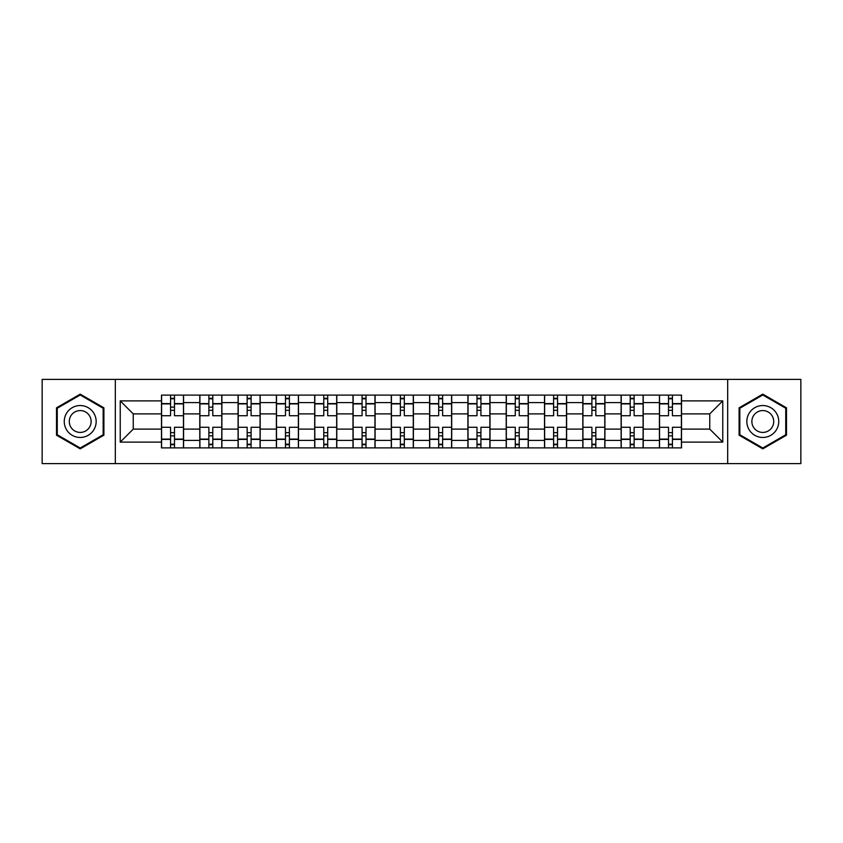 <?xml version="1.0" encoding="UTF-8"?>
<svg xmlns="http://www.w3.org/2000/svg" width="843" height="843" viewBox="0 0 843 843"><rect width="100%" height="100%" fill="white"/><g stroke="black" fill="none" stroke-linecap="round" stroke-linejoin="round"><path stroke-width="1.26" d="M727.678 463.608L800.85 463.608L800.85 379.392L42.15 379.392L42.15 463.608L727.678 463.608L727.678 379.392M199.78 447.896L199.78 402.596L183.574 402.596L183.574 447.896M183.574 402.596L183.574 395.104M199.78 402.596L199.78 395.104M221.878 395.104L221.878 447.896M238.084 447.896L238.084 395.104M260.181 395.104L260.181 447.896M276.388 447.896L276.388 395.104M298.485 395.104L298.485 447.896M314.692 447.896L314.692 395.104M336.789 395.104L336.789 447.896M352.996 447.896L352.996 395.104M375.093 395.104L375.093 447.896M391.3 447.896L391.3 395.104M413.397 395.104L413.397 447.896M429.603 447.896L429.603 395.104M451.7 395.104L451.7 447.896M467.907 447.896L467.907 395.104M490.004 395.104L490.004 447.896M506.211 447.896L506.211 395.104M528.308 395.104L528.308 447.896M544.515 447.896L544.515 395.104M566.612 395.104L566.612 447.896M582.819 447.896L582.819 395.104M604.916 395.104L604.916 447.896M621.122 447.896L621.122 395.104M643.22 395.104L643.22 447.896M659.426 447.896L659.426 395.104M659.426 429.108L643.22 429.108M621.122 429.108L604.916 429.108M582.819 429.108L566.612 429.108M544.515 429.108L528.308 429.108M506.211 429.108L490.004 429.108M467.907 429.108L451.7 429.108M429.603 429.108L413.397 429.108M391.3 429.108L375.093 429.108M352.996 429.108L336.789 429.108M314.692 429.108L298.485 429.108M276.388 429.108L260.181 429.108M238.084 429.108L221.878 429.108M199.78 429.108L183.574 429.108M659.426 413.892L643.22 413.892M621.122 413.892L604.916 413.892M582.819 413.892L566.612 413.892M544.515 413.892L528.308 413.892M506.211 413.892L490.004 413.892M467.907 413.892L451.7 413.892M429.603 413.892L413.397 413.892M391.3 413.892L375.093 413.892M352.996 413.892L336.789 413.892M314.692 413.892L298.485 413.892M276.388 413.892L260.181 413.892M238.084 413.892L221.878 413.892M199.78 413.892L183.574 413.892M133.247 429.108L161.477 429.108L161.477 413.892L133.247 413.892L133.247 429.108L120.233 442.122L120.233 400.878L161.477 400.878L161.477 413.892M681.523 413.892L681.523 429.108L709.753 429.108L709.753 413.892L681.523 413.892L681.523 395.104L161.477 395.104L161.477 400.878M681.523 400.878L722.767 400.878L722.767 442.122L681.523 442.122L681.523 429.108M161.477 429.108L161.477 447.896L681.523 447.896L681.523 442.122M161.477 442.122L120.233 442.122M115.322 463.608L115.322 379.392M103.9 407.822L80.211 394.145L56.513 407.822L56.513 435.178L80.211 448.855L103.9 435.178L103.9 407.822M786.487 407.822L762.789 394.145L739.1 407.822L739.1 435.178L762.789 448.855L786.487 435.178L786.487 407.822M174.49 444.208L170.56 444.208M170.56 398.792L174.49 398.792M212.794 444.208L208.864 444.208M208.864 398.792L212.794 398.792M251.098 444.208L247.168 444.208M247.168 398.792L251.098 398.792M289.402 444.208L285.471 444.208M285.471 398.792L289.402 398.792M327.706 444.208L323.775 444.208M323.775 398.792L327.706 398.792M366.01 444.208L362.079 444.208M362.079 398.792L366.01 398.792M404.313 444.208L400.383 444.208M400.383 398.792L404.313 398.792M442.617 444.208L438.687 444.208M438.687 398.792L442.617 398.792M480.921 444.208L476.99 444.208M476.99 398.792L480.921 398.792M519.225 444.208L515.294 444.208M515.294 398.792L519.225 398.792M557.529 444.208L553.598 444.208M553.598 398.792L557.529 398.792M595.832 444.208L591.902 444.208M591.902 398.792L595.832 398.792M634.136 444.208L630.206 444.208M630.206 398.792L634.136 398.792M672.44 444.208L668.51 444.208M668.51 398.792L672.44 398.792M120.233 400.878L133.247 413.892M709.753 429.108L722.767 442.122M709.753 413.892L722.767 400.878M183.458 447.896L183.458 415.725L174.49 415.725L174.49 395.104M170.56 395.104L170.56 415.725L161.603 415.725L161.603 395.104M183.458 415.725L183.458 395.104M161.603 447.896L161.603 427.275L170.56 427.275L170.56 447.896M174.49 447.896L174.49 427.275L183.458 427.275M170.56 410.33L174.49 410.33M161.603 427.275L161.603 415.725M174.49 432.67L170.56 432.67M174.49 444.704L170.56 444.704M170.56 435.863L174.49 435.863M174.49 407.137L170.56 407.137M170.56 398.296L174.49 398.296M66.386 429.477A15.964 15.964 0 0 0 88.188 435.325A15.964 15.964 0 0 0 94.026 413.523A15.964 15.964 0 0 0 72.224 407.675A15.964 15.964 0 0 0 66.386 429.477M70.749 426.958A10.927 10.927 0 0 0 85.67 430.963A10.927 10.927 0 0 0 89.674 416.042A10.927 10.927 0 0 0 74.742 412.037A10.927 10.927 0 0 0 70.749 426.958M80.211 394.988L103.162 408.244L103.162 434.756L80.211 448.012L57.25 434.756L57.25 408.244L80.211 394.988M748.974 429.477A15.964 15.964 0 0 0 770.776 435.325A15.964 15.964 0 0 0 776.614 413.523A15.964 15.964 0 0 0 754.812 407.675A15.964 15.964 0 0 0 748.974 429.477M753.326 426.958A10.927 10.927 0 0 0 768.258 430.963A10.927 10.927 0 0 0 772.251 416.042A10.927 10.927 0 0 0 757.33 412.037A10.927 10.927 0 0 0 753.326 426.958M762.789 394.988L785.75 408.244L785.75 434.756L762.789 448.012L739.838 434.756L739.838 408.244L762.789 394.988M221.762 447.896L221.762 415.725L212.794 415.725L212.794 395.104M208.864 395.104L208.864 415.725L199.907 415.725L199.907 395.104M221.762 415.725L221.762 395.104M199.907 447.896L199.907 427.275L208.864 427.275L208.864 447.896M212.794 447.896L212.794 427.275L221.762 427.275M208.864 410.33L212.794 410.33M199.907 427.275L199.907 415.725M212.794 432.67L208.864 432.67M212.794 444.704L208.864 444.704M208.864 435.863L212.794 435.863M212.794 407.137L208.864 407.137M208.864 398.296L212.794 398.296M260.065 447.896L260.065 415.725L251.098 415.725L251.098 395.104M247.168 395.104L247.168 415.725L238.211 415.725L238.211 395.104M260.065 415.725L260.065 395.104M238.211 447.896L238.211 427.275L247.168 427.275L247.168 447.896M251.098 447.896L251.098 427.275L260.065 427.275M247.168 410.33L251.098 410.33M238.211 427.275L238.211 415.725M251.098 432.67L247.168 432.67M251.098 444.704L247.168 444.704M247.168 435.863L251.098 435.863M251.098 407.137L247.168 407.137M247.168 398.296L251.098 398.296M298.369 447.896L298.369 415.725L289.402 415.725L289.402 395.104M285.471 395.104L285.471 415.725L276.515 415.725L276.515 395.104M298.369 415.725L298.369 395.104M276.515 447.896L276.515 427.275L285.471 427.275L285.471 447.896M289.402 447.896L289.402 427.275L298.369 427.275M285.471 410.33L289.402 410.33M276.515 427.275L276.515 415.725M289.402 432.67L285.471 432.67M289.402 444.704L285.471 444.704M285.471 435.863L289.402 435.863M289.402 407.137L285.471 407.137M285.471 398.296L289.402 398.296M336.673 447.896L336.673 415.725L327.706 415.725L327.706 395.104M323.775 395.104L323.775 415.725L314.818 415.725L314.818 395.104M336.673 415.725L336.673 395.104M314.818 447.896L314.818 427.275L323.775 427.275L323.775 447.896M327.706 447.896L327.706 427.275L336.673 427.275M323.775 410.33L327.706 410.33M314.818 427.275L314.818 415.725M327.706 432.67L323.775 432.67M327.706 444.704L323.775 444.704M323.775 435.863L327.706 435.863M327.706 407.137L323.775 407.137M323.775 398.296L327.706 398.296M374.966 447.896L374.966 415.725L366.01 415.725L366.01 395.104M362.079 395.104L362.079 415.725L353.122 415.725L353.122 395.104M374.966 415.725L374.966 395.104M353.122 447.896L353.122 427.275L362.079 427.275L362.079 447.896M366.01 447.896L366.01 427.275L374.966 427.275M362.079 410.33L366.01 410.33M353.122 427.275L353.122 415.725M366.01 432.67L362.079 432.67M366.01 444.704L362.079 444.704M362.079 435.863L366.01 435.863M366.01 407.137L362.079 407.137M362.079 398.296L366.01 398.296M413.27 447.896L413.27 415.725L404.313 415.725L404.313 395.104M400.383 395.104L400.383 415.725L391.426 415.725L391.426 395.104M413.27 415.725L413.27 395.104M391.426 447.896L391.426 427.275L400.383 427.275L400.383 447.896M404.313 447.896L404.313 427.275L413.27 427.275M400.383 410.33L404.313 410.33M391.426 427.275L391.426 415.725M404.313 432.67L400.383 432.67M404.313 444.704L400.383 444.704M400.383 435.863L404.313 435.863M404.313 407.137L400.383 407.137M400.383 398.296L404.313 398.296M451.574 447.896L451.574 415.725L442.617 415.725L442.617 395.104M438.687 395.104L438.687 415.725L429.73 415.725L429.73 395.104M451.574 415.725L451.574 395.104M429.73 447.896L429.73 427.275L438.687 427.275L438.687 447.896M442.617 447.896L442.617 427.275L451.574 427.275M438.687 410.33L442.617 410.33M429.73 427.275L429.73 415.725M442.617 432.67L438.687 432.67M442.617 444.704L438.687 444.704M438.687 435.863L442.617 435.863M442.617 407.137L438.687 407.137M438.687 398.296L442.617 398.296M489.878 447.896L489.878 415.725L480.921 415.725L480.921 395.104M476.99 395.104L476.99 415.725L468.034 415.725L468.034 395.104M489.878 415.725L489.878 395.104M468.034 447.896L468.034 427.275L476.99 427.275L476.99 447.896M480.921 447.896L480.921 427.275L489.878 427.275M476.99 410.33L480.921 410.33M468.034 427.275L468.034 415.725M480.921 432.67L476.99 432.67M480.921 444.704L476.99 444.704M476.99 435.863L480.921 435.863M480.921 407.137L476.99 407.137M476.99 398.296L480.921 398.296M528.182 447.896L528.182 415.725L519.225 415.725L519.225 395.104M515.294 395.104L515.294 415.725L506.327 415.725L506.327 395.104M528.182 415.725L528.182 395.104M506.327 447.896L506.327 427.275L515.294 427.275L515.294 447.896M519.225 447.896L519.225 427.275L528.182 427.275M515.294 410.33L519.225 410.33M506.327 427.275L506.327 415.725M519.225 432.67L515.294 432.67M519.225 444.704L515.294 444.704M515.294 435.863L519.225 435.863M519.225 407.137L515.294 407.137M515.294 398.296L519.225 398.296M566.485 447.896L566.485 415.725L557.529 415.725L557.529 395.104M553.598 395.104L553.598 415.725L544.631 415.725L544.631 395.104M566.485 415.725L566.485 395.104M544.631 447.896L544.631 427.275L553.598 427.275L553.598 447.896M557.529 447.896L557.529 427.275L566.485 427.275M553.598 410.33L557.529 410.33M544.631 427.275L544.631 415.725M557.529 432.67L553.598 432.67M557.529 444.704L553.598 444.704M553.598 435.863L557.529 435.863M557.529 407.137L553.598 407.137M553.598 398.296L557.529 398.296M604.789 447.896L604.789 415.725L595.832 415.725L595.832 395.104M591.902 395.104L591.902 415.725L582.935 415.725L582.935 395.104M604.789 415.725L604.789 395.104M582.935 447.896L582.935 427.275L591.902 427.275L591.902 447.896M595.832 447.896L595.832 427.275L604.789 427.275M591.902 410.33L595.832 410.33M582.935 427.275L582.935 415.725M595.832 432.67L591.902 432.67M595.832 444.704L591.902 444.704M591.902 435.863L595.832 435.863M595.832 407.137L591.902 407.137M591.902 398.296L595.832 398.296M643.093 447.896L643.093 415.725L634.136 415.725L634.136 395.104M630.206 395.104L630.206 415.725L621.238 415.725L621.238 395.104M643.093 415.725L643.093 395.104M621.238 447.896L621.238 427.275L630.206 427.275L630.206 447.896M634.136 447.896L634.136 427.275L643.093 427.275M630.206 410.33L634.136 410.33M621.238 427.275L621.238 415.725M634.136 432.67L630.206 432.67M634.136 444.704L630.206 444.704M630.206 435.863L634.136 435.863M634.136 407.137L630.206 407.137M630.206 398.296L634.136 398.296M681.397 447.896L681.397 415.725L672.44 415.725L672.44 395.104M668.51 395.104L668.51 415.725L659.542 415.725L659.542 395.104M681.397 415.725L681.397 395.104M659.542 447.896L659.542 427.275L668.51 427.275L668.51 447.896M672.44 447.896L672.44 427.275L681.397 427.275M668.51 410.33L672.44 410.33M659.542 427.275L659.542 415.725M672.44 432.67L668.51 432.67M672.44 444.704L668.51 444.704M668.51 435.863L672.44 435.863M672.44 407.137L668.51 407.137M668.51 398.296L672.44 398.296M621.122 402.596L604.916 402.596M582.819 402.596L566.612 402.596M544.515 402.596L528.308 402.596M506.211 402.596L490.004 402.596M467.907 402.596L451.7 402.596M429.603 402.596L413.397 402.596M391.3 402.596L375.093 402.596M352.996 402.596L336.789 402.596M314.692 402.596L298.485 402.596M276.388 402.596L260.181 402.596M238.084 402.596L221.878 402.596M659.426 402.596L643.22 402.596M621.122 440.404L604.916 440.404M582.819 440.404L566.612 440.404M544.515 440.404L528.308 440.404M506.211 440.404L490.004 440.404M467.907 440.404L451.7 440.404M429.603 440.404L413.397 440.404M391.3 440.404L375.093 440.404M352.996 440.404L336.789 440.404M314.692 440.404L298.485 440.404M276.388 440.404L260.181 440.404M238.084 440.404L221.878 440.404M199.78 440.404L183.574 440.404M659.426 440.404L643.22 440.404M183.458 403.576L174.49 403.576M170.56 403.576L161.603 403.576M170.56 403.902L161.603 403.902M170.56 439.098L161.603 439.098M170.56 439.424L161.603 439.424M183.458 439.424L174.49 439.424M183.458 403.902L174.49 403.902M183.458 439.098L174.49 439.098M221.762 403.576L212.794 403.576M208.864 403.576L199.907 403.576M208.864 403.902L199.907 403.902M208.864 439.098L199.907 439.098M208.864 439.424L199.907 439.424M221.762 439.424L212.794 439.424M221.762 403.902L212.794 403.902M221.762 439.098L212.794 439.098M260.065 403.576L251.098 403.576M247.168 403.576L238.211 403.576M247.168 403.902L238.211 403.902M247.168 439.098L238.211 439.098M247.168 439.424L238.211 439.424M260.065 439.424L251.098 439.424M260.065 403.902L251.098 403.902M260.065 439.098L251.098 439.098M298.369 403.576L289.402 403.576M285.471 403.576L276.515 403.576M285.471 403.902L276.515 403.902M285.471 439.098L276.515 439.098M285.471 439.424L276.515 439.424M298.369 439.424L289.402 439.424M298.369 403.902L289.402 403.902M298.369 439.098L289.402 439.098M336.673 403.576L327.706 403.576M323.775 403.576L314.818 403.576M323.775 403.902L314.818 403.902M323.775 439.098L314.818 439.098M323.775 439.424L314.818 439.424M336.673 439.424L327.706 439.424M336.673 403.902L327.706 403.902M336.673 439.098L327.706 439.098M374.966 403.576L366.01 403.576M362.079 403.576L353.122 403.576M362.079 403.902L353.122 403.902M362.079 439.098L353.122 439.098M362.079 439.424L353.122 439.424M374.966 439.424L366.01 439.424M374.966 403.902L366.01 403.902M374.966 439.098L366.01 439.098M413.27 403.576L404.313 403.576M400.383 403.576L391.426 403.576M400.383 403.902L391.426 403.902M400.383 439.098L391.426 439.098M400.383 439.424L391.426 439.424M413.27 439.424L404.313 439.424M413.27 403.902L404.313 403.902M413.27 439.098L404.313 439.098M451.574 403.576L442.617 403.576M438.687 403.576L429.73 403.576M438.687 403.902L429.73 403.902M438.687 439.098L429.73 439.098M438.687 439.424L429.73 439.424M451.574 439.424L442.617 439.424M451.574 403.902L442.617 403.902M451.574 439.098L442.617 439.098M489.878 403.576L480.921 403.576M476.99 403.576L468.034 403.576M476.99 403.902L468.034 403.902M476.99 439.098L468.034 439.098M476.99 439.424L468.034 439.424M489.878 439.424L480.921 439.424M489.878 403.902L480.921 403.902M489.878 439.098L480.921 439.098M528.182 403.576L519.225 403.576M515.294 403.576L506.327 403.576M515.294 403.902L506.327 403.902M515.294 439.098L506.327 439.098M515.294 439.424L506.327 439.424M528.182 439.424L519.225 439.424M528.182 403.902L519.225 403.902M528.182 439.098L519.225 439.098M566.485 403.576L557.529 403.576M553.598 403.576L544.631 403.576M553.598 403.902L544.631 403.902M553.598 439.098L544.631 439.098M553.598 439.424L544.631 439.424M566.485 439.424L557.529 439.424M566.485 403.902L557.529 403.902M566.485 439.098L557.529 439.098M604.789 403.576L595.832 403.576M591.902 403.576L582.935 403.576M591.902 403.902L582.935 403.902M591.902 439.098L582.935 439.098M591.902 439.424L582.935 439.424M604.789 439.424L595.832 439.424M604.789 403.902L595.832 403.902M604.789 439.098L595.832 439.098M643.093 403.576L634.136 403.576M630.206 403.576L621.238 403.576M630.206 403.902L621.238 403.902M630.206 439.098L621.238 439.098M630.206 439.424L621.238 439.424M643.093 439.424L634.136 439.424M643.093 403.902L634.136 403.902M643.093 439.098L634.136 439.098M681.397 403.576L672.44 403.576M668.51 403.576L659.542 403.576M668.51 403.902L659.542 403.902M668.51 439.098L659.542 439.098M668.51 439.424L659.542 439.424M681.397 439.424L672.44 439.424M681.397 403.902L672.44 403.902M681.397 439.098L672.44 439.098"/></g></svg>
